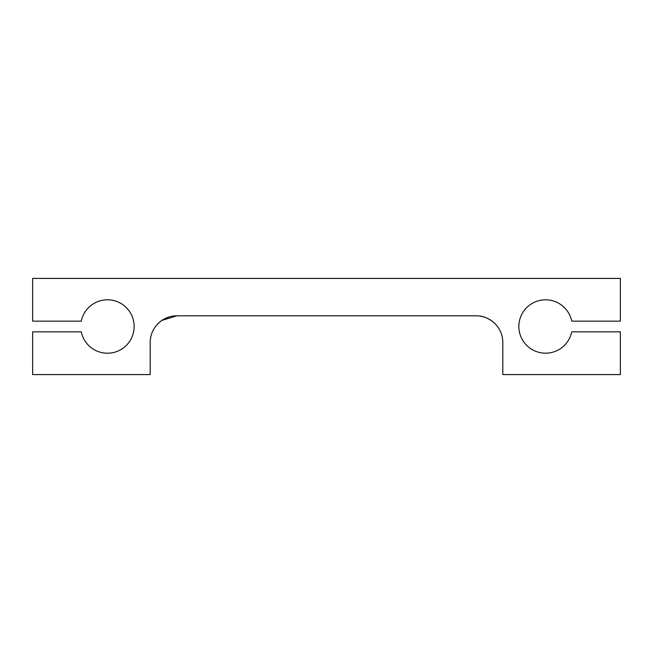<?xml version="1.0" encoding="UTF-8"?>
<svg xmlns="http://www.w3.org/2000/svg" width="653" height="653" viewBox="0 0 653 653"><rect width="100%" height="100%" fill="white"/><g stroke="black" fill="none" stroke-linecap="round" stroke-linejoin="round"><path stroke-width="0.98" d="M172.629 316.158L176.906 315.815A26.716 26.716 0 0 0 150.19 342.531L150.19 374.585L32.65 374.585L32.65 331.846L81.274 331.846A26.716 26.716 0 0 0 122.323 348.686A26.716 26.716 0 0 0 122.323 304.314A26.716 26.716 0 0 0 81.274 321.154L32.65 321.154L32.65 278.415L620.35 278.415L620.35 321.154L571.726 321.154A26.716 26.716 0 0 0 518.841 326.5A26.716 26.716 0 0 0 571.726 331.846L620.35 331.846L620.35 374.585L502.81 374.585L502.81 342.531A26.716 26.716 0 0 0 476.094 315.815C488.02 315.538 496.002 324.5 496.133 324.859C495.986 324.508 488.085 315.554 476.094 315.815L176.906 315.815L161.985 320.37M480.257 316.142L484.265 317.097M487.669 318.452L490.558 320.068M160.124 321.741L156.867 324.859M157.34 324.337L158.369 323.292M160.132 321.741L162.475 320.052M165.331 318.452L168.743 317.089"/></g></svg>
